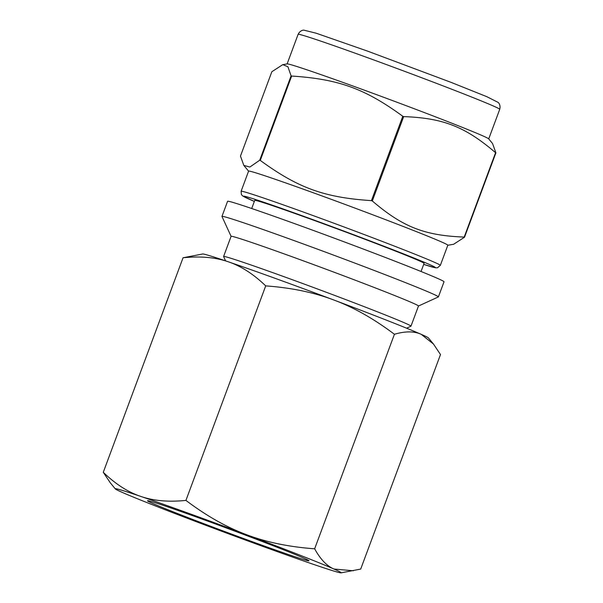 <?xml version="1.0" encoding="UTF-8"?>
<svg xmlns="http://www.w3.org/2000/svg" width="603" height="603" viewBox="0 0 603 603"><rect width="100%" height="100%" fill="white"/><g stroke="black" fill="none" stroke-linecap="round" stroke-linejoin="round"><path stroke-width="0.9" d="M403.678 116.605C443.326 118.098 465.079 126.645 495.583 152.702L464.204 237.069C424.565 235.577 402.812 227.03 372.307 200.965L403.678 116.605A127.572 2.894 -159.6 0 0 402.796 116.273L371.425 200.633C324.437 197.565 298.131 188.046 260.277 160.413L291.656 76.046C338.637 79.114 364.951 88.633 402.796 116.273M271.847 71.727L282.769 64.657L287.91 66.745L291.091 75.85L259.712 160.217L249.883 167.031L243.831 165.426L240.469 156.094L271.847 71.727M447.818 245.263L453.599 244.283L464.521 237.213L495.9 152.845L492.538 143.514L488.664 138.826A107.553 2.442 -159.6 0 0 388.754 99.171A107.553 2.442 -159.6 0 0 287.201 63.91L282.769 64.657M231.092 236.331A99.962 2.269 -159.6 0 1 325.575 269.044A99.962 2.269 -159.6 0 1 418.474 306.015L438.351 296.94A115.459 2.623 -159.6 0 0 438.404 296.895L444.027 281.774A115.459 2.623 -159.6 0 0 336.723 239.074A115.459 2.623 -159.6 0 0 227.587 201.289L221.964 216.402A115.459 2.623 -159.6 0 0 221.972 216.469L231.085 236.353L223.6 256.486A99.962 2.269 -159.6 0 0 223.6 256.546L225.59 260.88M254.338 201.417A102.487 2.329 -159.6 0 1 305.472 216.952A102.487 2.329 -159.6 0 1 411.887 257.195A102.487 2.329 -159.6 0 1 423.69 264.4L435.374 267.8L437.484 267.815L440.341 265.373L447.833 245.217A106.286 2.412 -159.6 0 0 349.054 205.902A106.286 2.412 -159.6 0 0 248.594 171.116L241.102 191.272L241.396 194.596L242.753 196.02L254.338 201.425M372.307 200.965A127.572 2.894 -159.6 0 0 371.425 200.633M260.277 160.413A127.572 2.894 -159.6 0 0 259.712 160.217M291.656 76.046A127.572 2.894 -159.6 0 0 291.091 75.85M438.404 296.895A115.459 2.623 -159.6 0 0 331.1 254.195A115.459 2.623 -159.6 0 0 221.964 216.402M406.603 328.198L410.937 326.208A99.962 2.269 -159.6 0 0 410.975 326.17A99.962 2.269 -159.6 0 0 318.075 289.199A99.962 2.269 -159.6 0 0 223.6 256.486M421.052 271.493L424.075 263.368A90.344 2.05 -159.6 0 0 340.115 229.954A90.344 2.05 -159.6 0 0 254.722 200.392L251.7 208.51M265.712 285.882C291.264 287.744 313.967 292.447 333.821 299.993A120.525 2.736 -159.6 0 0 228.13 261.74A120.525 2.736 -159.6 0 0 202.683 253.991L183.056 257.767C200.369 256.004 215.392 257.33 228.13 261.74C240.929 266.013 253.448 274.056 265.712 285.882L185.928 500.407C168.614 502.178 153.592 500.852 140.846 496.442A120.525 2.736 -159.6 0 0 115.324 488.897A120.525 2.736 -159.6 0 0 122.552 492.523A120.525 2.736 -159.6 0 0 209.942 526.849A120.525 2.736 -159.6 0 0 315.633 565.101A120.525 2.736 -159.6 0 0 341.079 572.85L360.707 569.074L440.491 354.549L433.489 344.057L421.211 334.326A120.525 2.736 -159.6 0 0 333.821 299.993C353.727 307.394 373.928 318.821 394.43 334.273C405.201 331.1 414.125 331.122 421.211 334.326A120.525 2.736 -159.6 0 1 428.439 337.951L433.489 344.057M353.381 570.777L333.926 569.021C326.788 565.961 320.359 559.222 314.645 548.798L394.43 334.273M183.056 257.767L103.271 472.3L110.274 482.784L115.324 488.897M314.645 548.798C289.093 546.936 266.39 542.24 246.537 534.688A120.525 2.736 -159.6 0 0 140.846 496.442C128.055 492.169 115.527 484.119 103.271 472.3M341.079 572.85A120.525 2.736 -159.6 0 0 333.926 569.021A120.525 2.736 -159.6 0 0 246.537 534.688C226.63 527.293 206.43 515.866 185.928 500.407M152.71 503.437A86.131 1.952 -159.6 0 0 243.295 538.419A86.131 1.952 -159.6 0 0 308.962 560.745A86.131 1.952 -159.6 0 0 228.921 528.937A86.131 1.952 -159.6 0 0 147.547 500.716A86.131 1.952 -159.6 0 0 152.71 503.437M499.729 109.309A107.553 2.442 -159.6 0 0 363.323 56.147A107.553 2.442 -159.6 0 0 298.116 34.326C300.392 29.856 303.987 30.12 303.889 30.15L316.168 33.21L367.574 51.119L451.157 82.4L486.794 96.668L498.086 102.374C498.04 102.284 500.927 104.432 499.729 109.309L488.724 138.901M440.341 265.373A106.286 2.412 -159.6 0 0 305.54 212.836A106.286 2.412 -159.6 0 0 241.102 191.272M248.579 171.162L243.831 165.426M418.474 306.015L410.975 326.17M298.116 34.326L287.111 63.926"/></g></svg>
